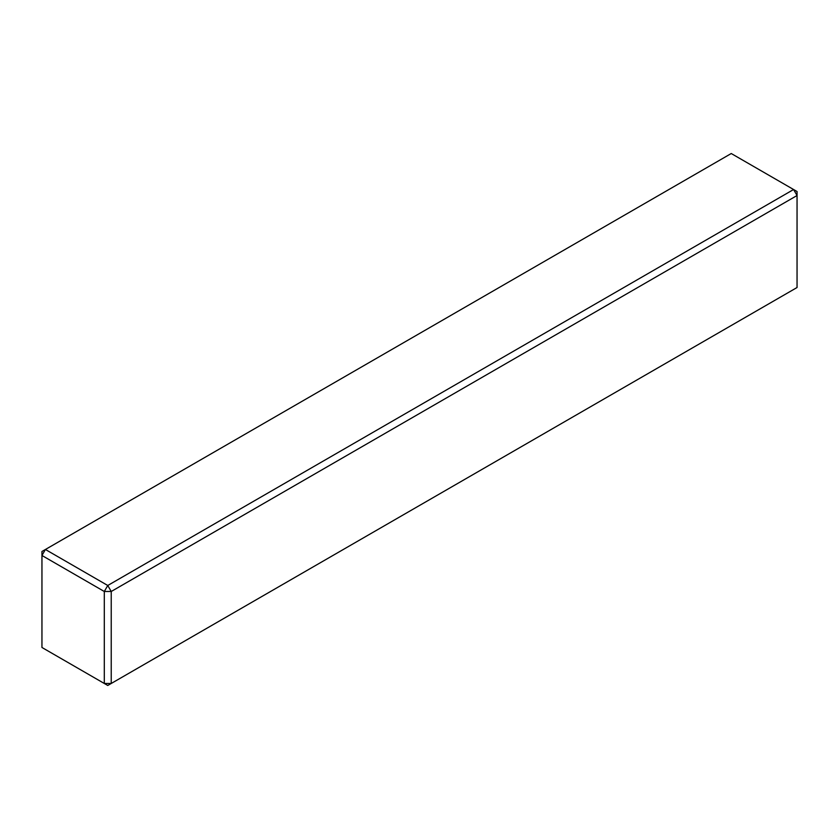 <?xml version="1.0" encoding="UTF-8"?>
<svg xmlns="http://www.w3.org/2000/svg" width="839" height="839" viewBox="0 0 839 839"><rect width="100%" height="100%" fill="white"/><g stroke="black" fill="none" stroke-linecap="round" stroke-linejoin="round"><path stroke-width="1.26" d="M104.298 591.485L41.95 555.481L41.95 647.477L104.298 683.47L104.298 591.485L111.23 591.485L111.23 683.47L104.298 683.47L107.759 685.473L797.05 287.515L797.05 195.518L111.23 591.485L107.759 585.486L104.298 591.485M45.411 549.482L107.759 585.486L793.589 189.52L731.241 153.527L45.411 549.482L41.95 555.481L41.95 551.485L45.411 549.482M797.05 191.523L797.05 195.518L793.589 189.52L797.05 191.523"/></g></svg>
